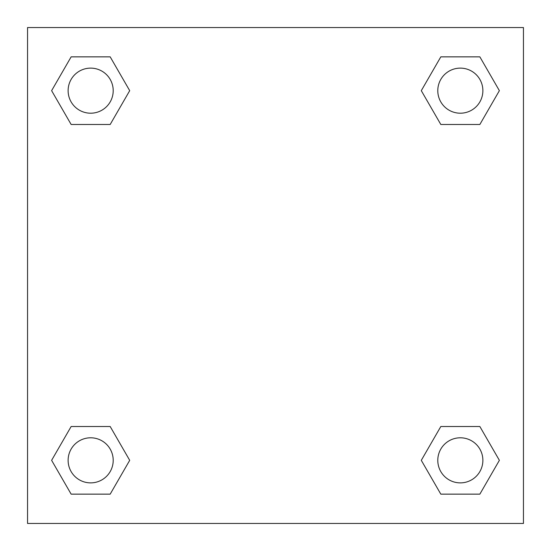 <?xml version="1.0" encoding="UTF-8"?>
<svg xmlns="http://www.w3.org/2000/svg" width="551" height="551" viewBox="0 0 551 551"><rect width="100%" height="100%" fill="white"/><g stroke="black" fill="none" stroke-linecap="round" stroke-linejoin="round"><path stroke-width="0.83" d="M479.859 124.478L440.814 124.478L479.859 124.478L499.378 90.667L479.859 124.478L440.814 124.478L421.295 90.667L440.814 56.856L421.295 90.667M71.141 56.856L110.186 56.856L71.141 56.856L110.186 56.856L129.705 90.667L110.186 124.478L71.141 124.478L110.186 124.478L71.141 124.478L51.622 90.667L71.141 56.856L51.622 90.667M71.141 426.522L110.186 426.522L71.141 426.522L51.622 460.333L71.141 426.522L110.186 426.522L129.705 460.333L110.186 494.144L71.141 494.144L110.186 494.144L71.141 494.144L51.622 460.333M457.736 426.522L440.814 426.522L457.736 426.522L440.814 426.522L421.295 460.333L440.814 426.522L479.859 426.522L440.814 426.522L479.859 426.522L499.378 460.333L479.859 494.144L440.814 494.144L479.859 494.144L440.814 494.144L421.295 460.333M523.45 27.55L27.55 27.55L27.55 523.45L523.45 523.45L523.45 27.55M440.814 56.856L479.859 56.856L440.814 56.856L479.859 56.856L499.378 90.667M482.876 460.333A22.543 22.543 0 0 0 449.065 440.814A22.543 22.543 0 0 0 449.065 479.859A22.543 22.543 0 0 0 482.876 460.333M113.203 460.333A22.543 22.543 0 0 0 79.392 440.814A22.543 22.543 0 0 0 79.392 479.859A22.543 22.543 0 0 0 113.203 460.333M482.876 90.667A22.543 22.543 0 0 0 449.065 71.141A22.543 22.543 0 0 0 449.065 110.186A22.543 22.543 0 0 0 482.876 90.667M113.203 90.667A22.543 22.543 0 0 0 79.392 71.141A22.543 22.543 0 0 0 79.392 110.186A22.543 22.543 0 0 0 113.203 90.667M93.264 426.522L110.186 426.522M457.736 124.478L440.814 124.478M110.186 124.478L93.264 124.478"/></g></svg>
